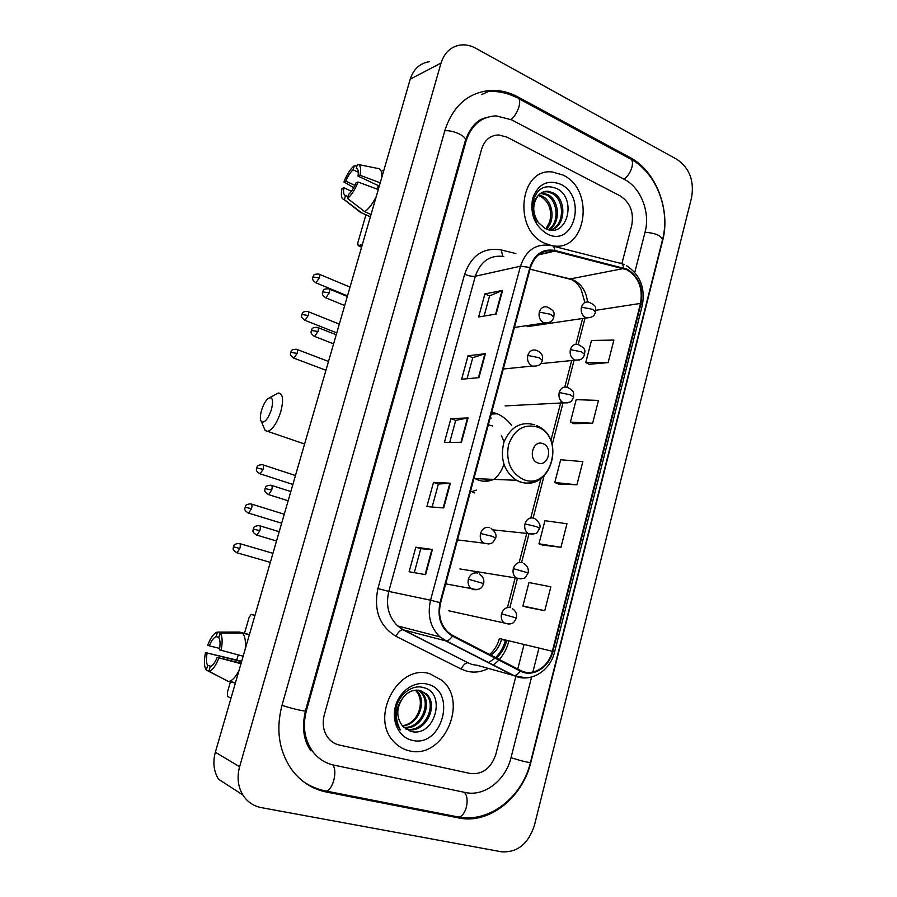 <?xml version="1.0" encoding="UTF-8"?>
<svg xmlns="http://www.w3.org/2000/svg" width="897" height="897" viewBox="0 0 897 897"><rect width="100%" height="100%" fill="white"/><g stroke="black" fill="none" stroke-linecap="round" stroke-linejoin="round"><path stroke-width="1.35" d="M511.638 425.447C507.68 420.177 502.892 416.286 497.263 413.797L491.758 411.981M470.544 491.152L474.748 492.958M495.11 413.539L495.716 413.764M563.002 175.05L552.485 172.011C519.486 167.459 512.579 230.069 544.771 243.3L551.476 245.531L544.771 243.3C512.579 230.069 519.486 167.459 552.485 172.011L563.002 175.05C595.53 189.895 586.302 252.707 552.384 245.7C586.302 252.707 595.53 189.895 563.002 175.05M429.809 673.759C398.346 663.275 369.216 717.477 394.052 741.909C398.313 746.506 403.37 749.466 409.234 750.8C442.939 759.938 469.086 702.373 442.019 680.397L429.809 673.759C398.346 663.275 369.216 717.477 394.052 741.909C398.313 746.506 403.37 749.466 409.234 750.8C442.939 759.938 469.086 702.373 442.019 680.397L429.809 673.759M627.093 269.818C638.597 277.027 643.071 288.229 640.492 303.41L552.361 651.278C548.729 667.11 532.504 677.078 520.473 670.418L452.682 635.435L448.22 632.363C440.449 624.716 437.915 614.86 440.618 602.806L530.43 267.698C534.791 254.939 542.73 249.366 554.279 251.014L627.093 269.818M627.25 269.212L554.817 250.465C542.786 248.48 534.477 254.131 529.892 267.441L440.023 602.638C436.996 617.842 441.122 628.999 452.402 636.085L520.204 671.046C532.538 677.874 549.166 667.66 552.888 651.424L640.985 303.635C643.62 288.083 639.034 276.612 627.25 269.212M526.55 607.146L544.748 610.7L550.859 586.806L528.961 582.557L522.906 605.991L526.718 607.191M542.539 545.096L560.95 547.282L566.971 523.747L544.928 520.697L538.974 543.795L542.707 545.152M589.138 364.294L608.132 362.601L613.884 340.086L591.471 340.456L585.763 362.567L589.295 364.373M573.833 423.687L592.637 423.249L598.478 400.41L576.177 399.67L570.391 422.095L573.99 423.765M558.293 483.943L576.917 484.806L582.837 461.619L560.67 459.746L554.795 482.496L558.461 484.021M470.477 773.539C482.631 774.649 491.085 768.236 495.839 754.321L515.865 676.36L495.839 754.321C491.085 768.236 482.631 774.649 470.477 773.539L339.391 745.059L470.477 773.539M517.76 669.016L524.061 644.472L517.76 669.016M621.879 263.696L631.78 225.169C633.988 212.219 630.143 202.475 620.242 195.916L506.816 137.073L498.81 134.954C490.367 135.2 484.649 139.898 481.655 149.014L324.243 715.055C322.023 723.969 323.391 731.683 328.347 738.209C331.318 741.785 334.996 744.062 339.391 745.059C334.996 744.062 331.318 741.785 328.347 738.209C323.391 731.683 322.023 723.969 324.243 715.055L481.655 149.014C484.649 139.898 490.367 135.2 498.81 134.954L506.816 137.073L620.242 195.916C630.143 202.475 633.988 212.219 631.78 225.169L621.879 263.696M425.615 574.652L409.122 571.748L415.827 547.192L432.421 549.513L425.615 574.652M478.942 377.659L461.641 379.229L468.032 355.773L485.434 353.687L478.942 377.659M496.176 314.028L478.617 316.989L484.918 293.891L502.567 290.415L496.176 314.028M443.679 507.949L426.905 506.581L433.498 482.395L450.372 483.214L443.679 507.949M461.45 442.299L444.407 442.412L450.899 418.607L468.043 417.935L461.45 442.299M450.899 418.607L455.698 420.413M449.722 442.378L455.698 420.379L468.043 417.935M433.498 482.395L438.364 484.088M432.13 507.007L438.375 484.055L450.372 483.214M484.918 293.891L489.56 295.943M484.088 316.069L489.583 295.898L502.567 290.415M468.032 355.773L472.753 357.712M467.034 378.736L472.764 357.668L485.434 353.687M415.827 547.192L420.771 548.74M414.268 572.656L420.783 548.729L432.421 549.513M576.917 484.806L554.795 482.496M592.637 423.249L570.391 422.095M608.132 362.601L585.763 362.567M560.95 547.282L538.974 543.795M544.748 610.7L522.906 605.991M634.784 272.374L645.1 231.931C650.426 212.454 640.839 187.675 624.503 179.456L511.57 119.817L496.075 115.859C481.341 116.644 471.329 125.064 466.059 141.109L306.314 710.951C302.356 726.604 304.61 740.272 313.075 751.966C318.57 758.929 325.499 763.313 333.863 765.13L465.554 792.533C484.346 796.872 505.706 780.132 510.987 757.786L531.573 677.078M532.852 672.088L538.974 648.06M501.658 851.825C517.378 852.688 528.288 843.909 534.388 825.475L691.587 197.575C694.379 180.869 689.535 168.154 677.078 159.453L475.713 48.225C470.768 45.523 465.745 44.446 460.654 44.996C450.978 46.487 444.441 52.508 441.044 63.048L239.611 766.733C236.83 777.161 237.907 786.568 242.829 794.933C247.258 801.828 253.403 806.055 261.262 807.614L501.658 851.825M429.293 61.714C419.897 63.216 413.551 69.024 410.243 79.149L215.347 752.235C212.667 762.17 213.699 771.151 218.453 779.168L242.829 794.933M458.961 817.986C489.1 824.5 522.637 797.534 530.856 762.327L662.591 240.8C670.9 210.066 656.021 171.002 630.165 157.603L517.872 96.921C509.126 92.234 500.134 90.048 490.883 90.384C468.391 92.324 453.063 105.655 444.912 130.379L281.983 705.39C275.76 729.485 278.911 750.767 291.424 769.245C300.484 781.511 312.156 789.113 326.452 792.051L458.961 817.986L456.024 816.55M480.59 120.433L479.278 120.77M538.873 194.851L542.382 196.185C552.855 201.365 555.68 220.819 546.419 229.015M538.312 195.456L541.037 196.589C549.323 202.307 552.216 210.694 549.726 221.772L545.925 228.813M541.272 192.922L547.809 194.559C559.795 200.334 560.939 223.723 548.93 229.8M540.656 193.337L546.441 194.963C558.046 200.58 559.65 222.983 548.359 229.666M538.189 195.602C532.168 204.034 532.257 213.06 538.447 222.691L544.961 228.343C566.792 240.026 577.601 198.966 557.172 188.74C544.356 183.571 536.103 188.639 532.403 203.933C531.764 210.705 533.166 216.996 536.608 222.826C531.226 211.479 531.753 202.397 538.189 195.602C540.925 192.406 544.378 190.983 548.538 191.33L553.303 192.9C567.184 199.616 565.727 227.76 550.13 230.024C564.65 226.403 565.211 199.728 551.924 193.315L547.159 191.745L548.538 191.33M543.234 191.958L547.159 191.745M560.558 184.221C547.428 179.299 538.11 184.042 532.616 198.461C529.936 214.327 534.814 226.179 547.26 233.994C574.058 248.077 587.546 196.634 560.558 184.221M383.86 170.284L382.548 170.811M361.592 247.191L358.206 245.7L357.78 242.941L365.942 214.787M358.206 245.7L361.614 247.09M362.388 244.433L358.363 245.677M354.932 185.387L345.827 181.172C347.935 176.025 350.346 172.235 353.093 169.791L358.34 172.246M357.23 168.894L356.244 168.434C358.172 168.883 358.755 171.439 358.015 176.104L379.285 186.06M358.576 164.566L377.39 168.367C380.575 168.288 382.055 171.237 381.842 177.225M376.28 196.454C372.569 203.922 368.701 208.979 364.698 211.636L347.464 198.416L348.664 194.29C351.422 191.902 353.889 188.078 356.053 182.82L358.026 182.024L378.276 189.536M371.044 214.518L364.698 211.636M347.98 196.645L345.536 195.524L344.336 199.627L361.513 212.78L370.383 216.794M361.513 212.78L358.161 210.593M380.227 182.82L360 175.274L358.015 176.104M356.244 168.434L357.443 164.342C360.426 164.611 361.267 168.255 360 175.274M358.026 182.024C354.977 189.794 351.456 195.254 347.464 198.416M344.336 199.627L344.168 199.616C341.432 198.977 340.714 195.288 341.992 188.538L343.887 187.776L351.467 191.263M345.536 195.524C343.674 194.963 343.125 192.373 343.887 187.776M376.673 188.942L378.568 185.724M345.827 181.172L343.932 181.956L353.766 187.664M343.932 181.956C346.87 174.41 350.323 168.995 354.281 165.71L353.093 169.791M356.894 166.237L354.281 165.71M261.565 410.221C259.995 415.961 259.962 419.818 261.487 421.781C264.761 423.059 268.08 418.989 271.443 409.559C273.663 399.681 272.475 396.048 267.889 398.672C265.321 401.116 263.213 404.973 261.565 410.221M269.997 397.539L278.317 393.021C282.959 393.402 283.777 399.625 280.783 411.678C277.038 422.969 272.699 429.528 267.743 431.367L265.198 430.594L263.628 426.86M537.965 462.987C548.123 467.236 553.337 447.11 543.01 443.679C532.863 439.261 527.514 459.612 537.965 462.987M474.042 478.09L478.191 480.074C483.483 481.868 488.686 481.633 493.81 479.379M491.253 418.114L490.233 417.688M484.649 481.274L489.482 479.2M492.666 425.974L488.316 424.819M501.367 435.404L504.036 441.829M503.879 464.298C501.939 470.275 498.777 475.208 494.415 479.088M476.374 490.065L471.665 491.702M254.939 615.499L251.138 614.411L249.086 617.517L244.489 633.327M231.011 698.146L227.614 696.532L227.367 692.361L230.495 681.585M236.786 659.889L238.232 654.922M219.664 648.408L209.259 645.84C211.423 640.615 213.71 637.554 216.11 636.635L218.834 637.318M249.344 634.818L242.313 633.013L220.09 633.035L218.745 637.61C220.225 639.976 220.449 644.046 219.417 649.843L243.154 656.189M241.685 661.257L205.525 652.59L241.585 661.616M242.313 633.013C244.971 635.581 245.935 640.94 245.217 649.092M238.972 670.642C235.754 676.854 232.547 680.408 229.34 681.316L228.242 681.44L208.9 671.214L210.257 666.594C212.667 665.787 214.988 662.715 217.209 657.378L240.979 663.724M235.362 683.099L228.242 681.44M211.053 666.28L207.655 665.462L206.31 670.059L226.593 680.487M220.09 633.035C222.422 636.096 222.748 641.916 221.066 650.493M218.857 658.062C215.684 666.067 212.365 670.451 208.9 671.214M206.31 670.059C204.079 666.774 203.821 660.954 205.525 652.59M207.655 665.462C206.232 662.995 206.041 658.914 207.095 653.229M249.411 634.583L239.577 632.071L217.444 632.082L216.11 636.635M209.259 645.84L207.689 645.223C210.369 638.272 213.318 633.988 216.513 632.363L217.444 632.082M241.136 663.186L217.209 657.378M402.809 697.989C396.115 708.226 396.104 717.667 402.798 726.335L410.411 731.234C434.933 738.635 446.986 692.876 423.788 687.685C411.824 683.649 397.203 695.601 395.555 710.951C394.837 718.306 396.418 724.63 400.32 729.934C394.433 718.475 395.263 707.823 402.809 697.989C407.743 691.722 413.517 689.21 420.121 690.455L426.467 694.043C439.552 705.58 424.819 734.497 407.014 729.328L405.736 728.969M420.615 690.589L425.223 693.616C438.297 705.143 423.575 734.004 405.792 728.835L405.433 728.745M416.006 690.096L416.645 690.69C427.723 700.579 418.686 725.37 402.372 725.875M402.293 725.774C410.613 724.395 416.264 719.17 419.258 710.088C421.523 702.093 420.256 695.489 415.446 690.275L416.645 690.69M418.697 690.185L421.523 692.349C433.711 703.147 421.601 730.371 404.199 727.736M418.036 690.118L420.301 691.935C432.186 702.486 420.94 729.093 403.751 727.31M427.05 684.108C414.414 680.756 399.479 691.082 395.454 706.32C391.249 721.502 399.154 737.513 412.048 740.283C442.344 748.367 457.548 690.41 427.05 684.108M640.492 303.41L595.821 310.295M587.513 301.919C586.29 291.603 581.693 284.327 573.732 280.111L530.037 269.178M508.935 640.828L506.727 640.671M495.615 657.591C500.347 652.904 503.632 647.118 505.471 640.245L506.827 640.312M508.823 641.277C506.996 648.217 503.856 654.305 499.394 659.542M498.934 660.08L493.35 665.26M488.36 668.444C481.263 672.088 474.053 672.997 466.72 671.169L461.193 669.072L396.048 636.332C379.532 626.218 373.488 610.285 377.917 588.555L464.635 274.258C471.418 255.197 483.618 247.09 501.232 249.949L515.898 253.571M520.204 671.046C518.253 674.028 516.19 675.542 514.015 675.598L476.957 665.226M496.456 658.028C501.457 653.375 504.899 647.533 506.771 640.525M553.146 246.159L619.513 263.09C621.834 262.899 623.213 264.492 623.639 267.889M440.023 602.638L430.549 600.205L520.495 266.185L529.892 267.441M452.402 636.085C450.406 639.169 448.354 640.772 446.269 640.918L439.833 636.825C430.291 627.283 427.196 615.084 430.549 600.205L388.793 591.415C385.575 605.419 388.547 616.934 397.719 625.96L403.291 629.772L467.92 662.737C465.341 662.961 463.099 665.069 461.193 669.072M503.778 256.464C489.997 254.737 480.512 261.33 475.309 276.242L520.495 266.185C525.889 250.42 535.722 243.502 549.984 245.408L550.949 245.599C553.169 245.352 554.458 246.967 554.817 250.465M526.348 677.919L513.342 675.497L445.641 640.839L402.764 629.705C400.297 630.019 398.055 632.228 396.048 636.332M552.888 651.424L554.581 651.996L642.274 305.507L640.985 303.635M464.635 274.258C468.839 275.962 472.405 276.624 475.309 276.242L388.793 591.415L377.917 588.555M501.232 249.949L502.802 256.284M490.85 655.135C496.187 651.312 499.797 645.963 501.681 639.079L552.361 651.278M509.877 607.516L517.356 578.756M521.572 562.52L528.95 534.107M533.132 517.984L544.019 476.072M552.216 444.508L563.081 402.663M567.106 387.19L574.091 360.28M578.184 344.493L585.035 318.143M623.572 268.528L570.234 278.933L530.026 269.223M554.75 251.126L538.267 254.939M566.769 278.092L570.234 278.933C577.22 282.398 579.529 286.591 581.189 289.574L584.9 302.513M505.415 640.458L501.614 639.359M489.571 654.474C494.303 650.493 497.577 645.201 499.382 638.597L501.681 639.079M460.935 442.299L467.516 417.991M478.426 377.704L484.907 353.788M495.649 314.118L502.017 290.572M443.174 507.915L449.857 483.214M425.122 574.573L431.917 549.469M456.113 816.562L458.928 817.111C462.224 816.203 464.713 812.895 466.373 807.188C467.819 800.494 467.158 795.527 464.354 792.286M323.963 790.627L326.486 791.132C329.513 790.066 331.946 786.512 333.762 780.48C335.467 773.382 335.142 768.191 332.787 764.894M657.523 259.446L530.452 762.439C527.952 762.551 521.471 760.97 511.01 757.718M282.006 705.289C289.305 707.98 306.112 711.926 305.451 710.805L465.375 140.515C470.308 127.217 477.092 119.649 485.726 117.81M444.777 130.85C452.649 129.617 467.382 136.579 465.375 140.515M488.372 91.516C498.171 90.933 507.668 92.974 516.863 97.65C519.643 97.975 520.361 100.935 519.027 106.552C517.311 112.114 514.676 116.453 511.099 119.57M518.959 98.782L629.1 158.242C632.183 158.78 633.136 161.74 631.97 167.111C630.412 172.403 627.743 176.417 623.987 179.176M631.466 159.509C656.963 173.637 670.362 210.369 662.502 239.723C661.235 235.563 655.404 233.074 645.021 232.256M215.347 752.235L239.611 766.733M410.243 79.149L441.044 63.048M323.862 790.605L326.452 792.051M516.549 97.493L517.872 96.921M628.752 158.051L630.165 157.603M305.507 710.603L306.314 710.951M465.106 141.491L466.059 141.109M523.691 479.626C551.464 490.85 565.446 436.536 537.46 427.039C523.859 423.563 514.194 429.528 508.487 444.957C505.717 461.551 510.774 473.1 523.691 479.626M534.78 424.819C520.865 421.052 510.584 426.837 503.912 442.176C499.876 458.838 504.058 471.542 516.448 480.287L519.823 481.835C524.308 483.405 528.804 483.494 533.311 482.104M527.122 326.665L586.481 317.93C594.722 317.403 594.375 314.354 595.574 312.055L592.558 309.286L581.424 307.178C580.606 311.977 582.041 315.464 585.73 317.65L590.461 317.56M595.608 311.909L595.518 307.873C596 306.37 593.747 304.442 588.768 302.121C585.214 301.493 582.77 303.186 581.424 307.178M319.298 277.902C319.937 275.413 319.758 274.123 318.771 274.045C312.111 273.91 313.782 276.411 312.851 277.016L319.298 277.902L315.957 282.835L347.487 295.887M315.34 282.589L315.957 282.835C310.541 278.956 313.322 277.879 312.851 277.016M540.678 363.644L575.067 360.19C583.442 360.134 583.409 356.849 584.62 354.405L581.536 351.837L570.369 349.617C569.539 354.461 570.985 357.937 574.719 360.056L579.26 359.989M584.653 354.281C583.981 351.848 587.995 349.639 578.206 344.504C574.45 343.663 571.838 345.367 570.369 349.617M308.265 315.486C308.927 312.896 308.736 311.562 307.716 311.472C301.1 311.382 302.715 313.928 301.807 314.499L308.265 315.486L304.991 320.33L336.767 332.899M304.375 320.083L304.991 320.33C299.508 316.518 302.278 315.408 301.807 314.499M505.123 405.904L563.518 402.865C569.18 402.607 571.938 401.8 571.815 400.466L573.553 397.192L570.391 394.837L559.201 392.505C558.36 397.337 559.806 400.802 563.518 402.865L567.924 402.865M573.587 397.091L573.665 393.761C572.835 392.92 575.246 391.641 567.543 387.347C563.574 386.271 560.793 387.986 559.201 392.505M297.12 353.407C297.804 350.727 297.613 349.337 296.559 349.258C289.888 349.281 291.581 351.759 290.673 352.319L297.12 353.407L293.936 358.161L325.947 370.259M293.297 357.925L293.936 358.161C288.374 354.427 291.133 353.295 290.673 352.319M493.35 529.892L528.21 533.547C533.906 534.264 536.978 533.771 537.438 532.078L539.658 528.288L536.26 526.595L524.969 523.893C524.14 528.098 525.216 531.316 528.21 533.547L533.009 534.231M533.67 518.152C529.544 517.244 526.651 519.161 524.969 523.893M263.079 469.333C263.819 466.339 263.617 464.792 262.451 464.691C255.701 465.016 257.529 467.438 256.632 467.92L263.079 469.333L260.119 473.829L292.882 484.447M259.468 473.616L260.119 473.829C254.288 470.241 257.08 469.041 256.632 467.92M523.657 563.417C527.425 565.76 528.905 568.922 528.12 572.914L513.319 568.62C512.501 572.634 513.465 575.762 516.224 578.016L521.056 578.946M522.11 562.666C517.939 561.847 515.013 563.832 513.319 568.62M251.519 508.7C252.281 505.605 252.068 504.002 250.88 503.89C244.152 504.282 245.924 506.76 245.072 507.186L251.519 508.7L248.626 513.118L281.658 523.22M247.976 512.916L248.626 513.118C242.728 509.653 245.509 508.263 245.072 507.186M512.355 608.637C515.865 611.048 517.233 614.176 516.448 618.022L501.546 613.828C500.728 617.663 501.591 620.702 504.125 622.955L508.958 624.144M510.438 607.661C506.222 606.921 503.251 608.985 501.546 613.828M239.847 548.448C240.631 545.241 240.407 543.571 239.185 543.459C232.435 543.952 234.24 546.43 233.399 546.811L239.847 548.448L237.032 552.787L270.322 562.374M236.371 552.597L237.032 552.787C231.011 549.323 233.859 547.921 233.399 546.811M329.289 292.803C329.95 290.202 329.748 288.868 328.683 288.789C321.877 288.677 323.57 291.256 322.628 291.873L329.289 292.803L325.858 297.838L344.695 305.541M514.418 327.461L544.401 323.01C552.563 322.774 552.518 319.769 553.83 317.123L550.556 314.264L539.299 312.1C538.447 317 539.938 320.554 543.784 322.774L548.807 322.628M553.875 316.989C553.303 314.466 557.059 311.719 547.114 306.965C543.347 306.225 540.745 307.94 539.299 312.1M325.185 297.557L325.858 297.838C320.296 293.936 323.099 292.77 322.628 291.873M317.987 331.509C318.67 328.807 318.457 327.416 317.359 327.327C310.609 327.27 312.234 329.894 311.326 330.455L317.987 331.509L314.634 336.442L333.594 343.843M532.482 366.133C540.857 366.346 540.981 363.319 542.438 360.359L539.086 357.712L527.795 355.436C526.931 360.381 528.445 363.924 532.325 366.066L503.273 369.003M542.472 360.246L542.64 357.286C542.539 356.928 542.651 352.745 536.159 350.256C532.168 349.269 529.376 350.996 527.795 355.436M313.961 336.173L314.634 336.442C308.994 332.619 311.797 331.43 311.326 330.455M271.713 490.054C272.475 486.925 272.228 485.299 270.995 485.199C264.099 485.591 265.961 488.08 265.052 488.551L271.713 490.054L268.685 494.628L288.161 500.784M457.47 539.904L483.606 543.122C492.206 545.152 492.386 542.08 493.473 541.71L495.637 537.965L491.937 536.26L480.534 533.48C479.671 537.595 480.702 540.813 483.606 543.122L488.91 543.986M489.594 527.571C485.299 526.674 482.272 528.636 480.534 533.48M267.968 494.393L268.685 494.628C262.686 491.085 265.501 489.639 265.052 488.551M259.861 530.654C260.646 527.402 260.399 525.732 259.121 525.62C252.259 526.068 254.053 528.625 253.201 529.028L259.861 530.654L256.912 535.139L276.523 540.981M479.469 574.046C483.057 576.502 484.436 579.675 483.618 583.566L468.391 579.193C467.55 583.106 468.458 586.223 471.116 588.544L473.179 589.621L476.43 589.71M477.552 573.071C473.212 572.264 470.151 574.304 468.391 579.193M256.194 534.926L256.912 535.139C250.79 531.607 253.66 530.149 253.201 529.028M254.972 615.364L251.418 614.423M491.208 414.055L497.263 413.797M495.088 658.095L488.473 662.76M477.507 665.383L471.889 664.464L467.92 662.737L402.764 629.705L397.719 625.96L439.833 636.825L446.269 640.918L514.015 675.598C530.071 683.402 550.197 671.225 554.581 651.996M624.447 264.649L621.834 263.684M626.42 265.602C640.122 274.684 645.425 287.937 642.308 305.361M554.279 251.014L538.649 254.625M507.579 607.09L515.181 577.847M519.172 562.497L526.741 533.39M530.766 517.917L541.003 478.527M550.87 440.584L561.13 401.127M564.807 386.977L571.681 360.527M575.919 344.235L582.602 318.502M530.452 762.439C522.379 796.693 489.941 822.874 458.928 817.111L326.486 791.132C318.143 789.64 310.44 786.478 303.354 781.612M662.502 239.723L657.579 259.222M310.979 750.924C303.545 740.698 301.695 727.332 305.451 710.805M481.756 94.521L490.883 90.384M541.698 193.416L543.055 193.001M344.168 199.616L360.919 212.757M261.487 421.781L265.198 430.594M304.599 444.004L267.743 431.367M536.664 425.627C566.893 437.59 551.016 492.778 520.226 481.824L516.448 480.287L474.928 478.617M319.388 274.291L350.032 287.107M308.333 311.719L339.313 324.109M297.187 349.494L328.504 361.457M534.825 518.69C539.288 522.222 540.902 525.407 539.669 528.232M263.101 464.904L295.472 475.522M459.903 568.945L516.224 578.016C522.088 579.036 525.306 578.61 525.9 576.726L528.12 572.914M251.53 504.092L284.259 514.239M448.365 610.7L504.125 622.955C512.378 625.489 513.465 622.159 514.25 621.834L516.448 618.022M239.835 543.649L272.946 553.314M329.356 289.058L347.307 296.481M318.043 327.596L336.218 334.783M491.085 528.299C495.323 531.843 496.848 535.049 495.649 537.908M271.701 485.434L290.83 491.567M259.827 525.833L279.202 531.686M445.686 583.869L471.116 588.544C482.855 591.885 482.575 584.508 483.618 583.566M229.34 681.316L235.463 682.752M217.971 676.013L228.443 681.44M420.301 691.935L421.523 692.349M425.223 693.616L426.467 694.043"/></g></svg>
